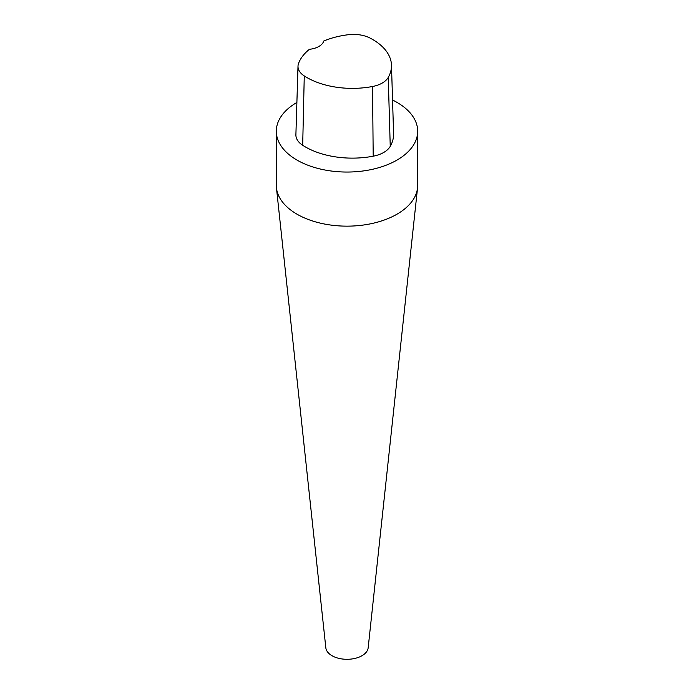 <?xml version="1.0" encoding="UTF-8"?>
<svg xmlns="http://www.w3.org/2000/svg" width="694" height="694" viewBox="0 0 694 694"><rect width="100%" height="100%" fill="white"/><g stroke="black" fill="none" stroke-linecap="round" stroke-linejoin="round"><path stroke-width="1.04" d="M392.552 100.023A70.684 40.807 180 0 1 396.985 102.374A70.684 40.807 180 0 1 417.684 131.227A70.684 40.807 180 0 1 347 172.043A70.684 40.807 180 0 1 276.316 131.227A70.684 40.807 180 0 1 296.885 102.443M298.004 66.199L295.896 134.714A26.788 15.468 0 0 0 302.688 145.289A66.546 38.422 0 0 0 373.199 156.193A26.788 15.468 0 0 0 390.245 146.356A66.546 38.422 0 0 0 393.585 133.63L391.477 65.115A64.438 37.198 180 0 1 388.241 77.433A24.672 14.244 180 0 1 372.539 86.498A64.438 37.198 180 0 1 304.267 75.941A24.672 14.244 180 0 1 298.004 66.199A24.672 14.244 180 0 1 298.515 63.553A64.438 37.198 180 0 1 309.429 49.3A17.671 10.202 180 0 0 323.794 40.998A64.438 37.198 180 0 1 348.501 34.7A24.672 14.244 180 0 1 369.945 38.014A64.438 37.198 180 0 1 391.477 65.115M417.684 131.227L417.684 185.333A70.684 40.807 180 0 1 417.554 187.857A70.684 40.807 180 0 1 347 226.149A70.684 40.807 180 0 1 276.446 187.857A70.684 40.807 180 0 1 276.316 185.333L276.316 131.227M417.554 187.857L368.167 647.814A21.202 12.24 180 0 1 347 659.3A21.202 12.24 180 0 1 325.833 647.814L276.446 187.857M302.688 145.289L304.267 75.941M390.245 146.356L388.241 77.433M373.199 156.193L372.539 86.498"/></g></svg>
